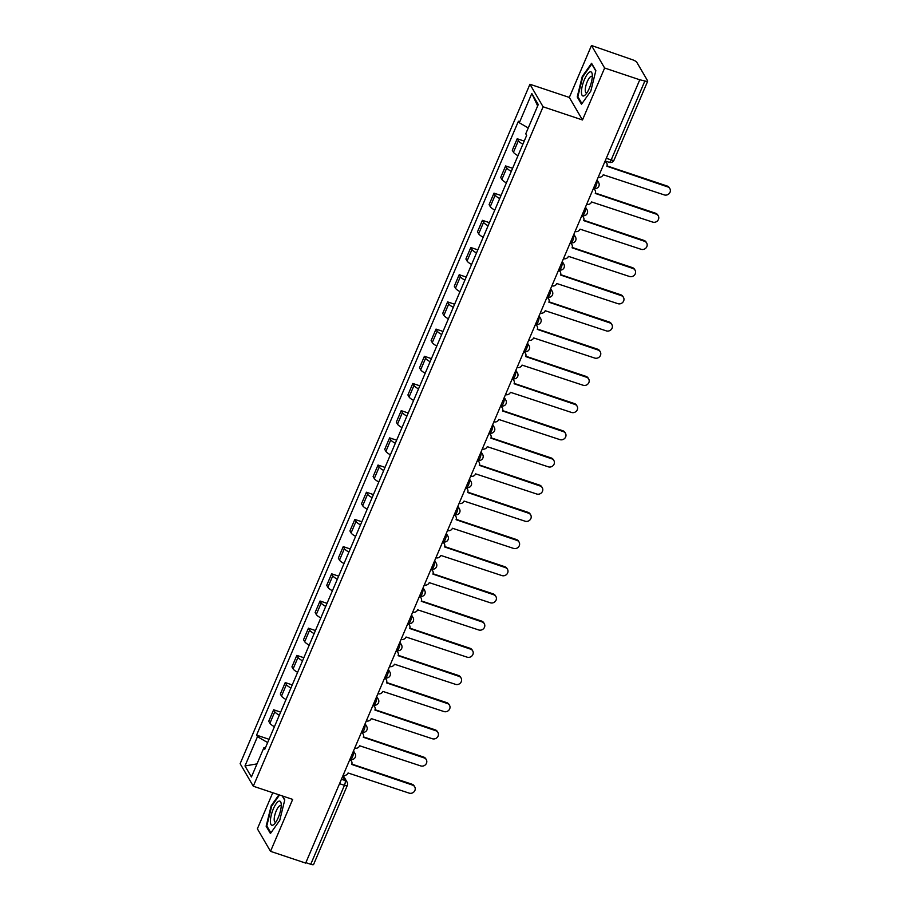 <?xml version="1.0" encoding="UTF-8"?>
<svg xmlns="http://www.w3.org/2000/svg" width="910" height="910" viewBox="0 0 910 910"><rect width="100%" height="100%" fill="white"/><g stroke="black" fill="none" stroke-linecap="round" stroke-linejoin="round"><path stroke-width="1.36" d="M272.761 792.735L257.371 828.817L270.52 851.339L305.669 863.101L639.776 79.784L604.627 68.022L591.477 45.5L569.33 97.438L529.938 84.255L240.138 763.683L253.287 786.217L543.088 106.788L582.48 119.972L604.627 68.022M591.477 45.5L632.484 59.753A3.913 0.955 23.1 0 1 636.784 62.255L647.636 80.831A3.913 0.955 23.1 0 1 647.692 81.183L614.022 160.149A3.913 0.955 -156.9 0 1 611.19 159.921L644.871 80.967A3.913 0.955 23.1 0 0 647.692 81.183M270.52 851.339L292.679 799.401L253.287 786.217M339.544 783.681L344.435 785.319A3.913 0.955 -156.9 0 0 347.267 785.546L313.586 864.5A3.913 0.955 -156.9 0 1 310.754 864.284L344.435 785.319A3.913 1.183 -71.5 0 0 345.152 780.518L342.695 776.298M305.862 862.646L310.754 864.284M644.871 80.967L639.776 79.784M522.897 144.19A8.986 2.195 -156.9 0 1 518.37 140.754L517.198 138.752L512.296 150.252L513.467 152.254A8.986 2.195 23.1 0 0 517.983 155.69M524.205 141.096L517.198 138.752M511.295 171.376A8.986 2.195 -156.9 0 1 506.768 167.94L505.607 165.938L500.693 177.45L501.865 179.452A8.986 2.195 23.1 0 0 506.392 182.876M512.614 168.282L505.607 165.938M499.692 198.562A8.986 2.195 -156.9 0 1 495.176 195.138L494.005 193.136L489.102 204.636L490.262 206.638A8.986 2.195 23.1 0 0 494.79 210.073M501.012 195.479L494.005 193.136M488.101 225.76A8.986 2.195 -156.9 0 1 483.574 222.324L482.402 220.322L477.5 231.822L478.671 233.836A8.986 2.195 23.1 0 0 483.187 237.26M489.421 222.666L482.402 220.322M476.499 252.946A8.986 2.195 -156.9 0 1 471.983 249.522L470.811 247.52L465.897 259.02L467.069 261.022A8.986 2.195 23.1 0 0 471.596 264.457M477.818 249.863L470.811 247.52M464.908 280.144A8.986 2.195 -156.9 0 1 460.38 276.708L459.209 274.706L454.306 286.206L455.478 288.208A8.986 2.195 23.1 0 0 459.994 291.644M466.216 277.049L459.209 274.706M453.305 307.33A8.986 2.195 -156.9 0 1 448.778 303.906L447.618 301.892L442.704 313.404L443.875 315.406A8.986 2.195 23.1 0 0 448.402 318.83M454.625 304.247L447.618 301.892M441.703 334.527A8.986 2.195 -156.9 0 1 437.187 331.092L436.015 329.09L431.113 340.59L432.273 342.592A8.986 2.195 23.1 0 0 436.8 346.027M443.022 331.433L436.015 329.09M430.111 361.714A8.986 2.195 -156.9 0 1 425.584 358.278L424.413 356.276L419.51 367.788L420.682 369.79A8.986 2.195 23.1 0 0 425.197 373.214M431.431 358.631L424.413 356.276M418.509 388.9A8.986 2.195 -156.9 0 1 413.993 385.476L412.822 383.474L407.908 394.974L409.079 396.976A8.986 2.195 23.1 0 0 413.606 400.411M419.828 385.817L412.822 383.474M406.918 416.098A8.986 2.195 -156.9 0 1 402.391 412.662L401.219 410.66L396.316 422.16L397.488 424.174A8.986 2.195 23.1 0 0 402.004 427.598M408.226 413.003L401.219 410.66M395.315 443.284A8.986 2.195 -156.9 0 1 390.788 439.86L389.628 437.858L384.714 449.358L385.885 451.36A8.986 2.195 23.1 0 0 390.413 454.795M396.635 440.201L389.628 437.858M383.713 470.481A8.986 2.195 -156.9 0 1 379.197 467.046L378.025 465.044L373.123 476.544L374.283 478.546A8.986 2.195 23.1 0 0 378.81 481.982M385.032 467.387L378.025 465.044M372.122 497.668A8.986 2.195 -156.9 0 1 367.595 494.244L366.423 492.23L361.52 503.742L362.692 505.744A8.986 2.195 23.1 0 0 367.208 509.168M373.43 494.585L366.423 492.23M360.519 524.865A8.986 2.195 -156.9 0 1 356.003 521.43L354.832 519.428L349.918 530.928L351.089 532.93A8.986 2.195 23.1 0 0 355.617 536.365M361.839 521.771L354.832 519.428M348.917 552.051A8.986 2.195 -156.9 0 1 344.401 548.616L343.229 546.614L338.327 558.126L339.498 560.128A8.986 2.195 23.1 0 0 344.014 563.552M350.236 548.969L343.229 546.614M337.326 579.238A8.986 2.195 -156.9 0 1 332.798 575.814L331.638 573.812L326.724 585.312L327.896 587.314A8.986 2.195 23.1 0 0 332.423 590.749M338.645 576.155L331.638 573.812M325.723 606.435A8.986 2.195 -156.9 0 1 321.207 603L320.036 600.998L315.133 612.498L316.293 614.512A8.986 2.195 23.1 0 0 320.821 617.935M327.043 603.341L320.036 600.998M314.132 633.622A8.986 2.195 -156.9 0 1 309.605 630.198L308.433 628.196L303.53 639.696L304.702 641.698A8.986 2.195 23.1 0 0 309.218 645.133M315.44 630.539L308.433 628.196M302.529 660.819A8.986 2.195 -156.9 0 1 298.014 657.384L296.842 655.382L291.928 666.882L293.1 668.884A8.986 2.195 23.1 0 0 297.627 672.319M303.849 657.725L296.842 655.382M290.927 688.005A8.986 2.195 -156.9 0 1 286.411 684.582L285.239 682.568L280.337 694.08L281.508 696.082A8.986 2.195 23.1 0 0 286.024 699.506M292.247 684.923L285.239 682.568M279.336 715.203A8.986 2.195 -156.9 0 1 274.809 711.768L273.648 709.766L268.734 721.266L269.906 723.268A8.986 2.195 23.1 0 0 274.422 726.703M280.655 712.109L273.648 709.766M528.255 127.957L519.314 122.77L531.804 93.491L538.254 104.525L525.764 133.804L526.663 135.351L264.81 749.237L263.911 747.702L251.422 776.981L244.983 765.947L257.473 736.668L267.654 742.583M519.314 122.77L518.416 121.235L256.575 735.121L257.473 736.668M529.938 84.255L543.088 106.788M569.33 97.438L582.48 119.972M581.49 104.263L590.806 91.102L595.845 70.616L591.568 63.302L582.264 76.463L577.224 96.938L581.49 104.263M278.938 794.794L271.191 805.748L266.152 826.223L270.429 833.537L279.734 820.376L284.773 799.901L282.498 795.988M269.053 739.307L256.575 735.121M265.504 747.622L263.911 747.702M531.804 93.491L537.651 105.924M257.007 763.888L244.983 765.947M578.237 97.279L577.224 96.938M582.855 76.656L582.264 76.463M267.165 826.564L266.152 826.223M271.783 805.941L271.191 805.748M598.268 177.097A3.913 3.606 149.7 0 0 603.228 174.765L664.266 194.899A4.493 4.141 149.7 0 0 669.862 188.632A4.493 4.141 149.7 0 0 667.69 186.891L606.868 166.234A3.913 3.606 149.7 0 0 604.888 161.582M605.105 161.081A3.913 3.606 -30.3 0 1 606.219 162.219L606.708 163.072M606.993 165.882L667.189 186.038A4.493 4.141 -30.3 0 1 669.362 187.779L669.862 188.632M586.677 204.284A3.913 3.606 149.7 0 0 591.625 201.963L652.675 222.097A4.493 4.141 149.7 0 0 658.26 215.818A4.493 4.141 149.7 0 0 656.087 214.077L595.277 193.42A3.913 3.606 149.7 0 0 593.286 188.78M593.502 188.268A3.913 3.606 -30.3 0 1 594.617 189.417L595.117 190.27M595.402 193.079L655.587 213.224A4.493 4.141 -30.3 0 1 657.759 214.965L658.26 215.818M575.074 231.481A3.913 3.606 149.7 0 0 580.034 229.149L641.072 249.283A4.493 4.141 149.7 0 0 646.669 243.015A4.493 4.141 149.7 0 0 644.496 241.264L583.674 220.607A3.913 3.606 149.7 0 0 581.695 215.966M581.911 215.454A3.913 3.606 -30.3 0 1 583.014 216.603L583.515 217.456M583.799 220.265L643.996 240.411A4.493 4.141 -30.3 0 1 646.168 242.162L646.669 243.015M589.828 71.947A12.706 3.845 -71.5 0 0 582.309 85.87A12.706 3.845 -71.5 0 0 583.947 95.846A12.706 3.845 -71.5 0 0 585.528 94.629A12.706 3.845 -71.5 0 0 592.262 74.518A12.706 3.845 -71.5 0 0 589.828 71.947M592.285 76.85A8.691 2.639 -71.5 0 0 591.739 76.349A8.691 2.639 -71.5 0 0 590.988 76.417A8.691 2.639 -71.5 0 0 586.131 84.857A8.691 2.639 -71.5 0 0 586.211 92.843A8.691 2.639 -71.5 0 0 586.95 92.775M581.934 103.626L577.861 96.653L582.741 76.804L591.762 64.053L595.766 70.912M278.756 801.232A12.706 3.845 -71.5 0 0 271.248 815.144A12.706 3.845 -71.5 0 0 272.886 825.12A12.706 3.845 -71.5 0 0 274.467 823.903A12.706 3.845 -71.5 0 0 281.19 803.792A12.706 3.845 -71.5 0 0 278.756 801.232M281.224 806.123A8.691 2.639 -71.5 0 0 280.667 805.634A8.691 2.639 -71.5 0 0 279.927 805.703A8.691 2.639 -71.5 0 0 275.07 814.131A8.691 2.639 -71.5 0 0 275.15 822.128A8.691 2.639 -71.5 0 0 275.889 822.06M270.873 832.912L266.801 825.927L271.68 806.089L279.529 794.999M282.191 795.886L284.705 800.197M563.483 258.668A3.913 3.606 149.7 0 0 568.432 256.347L629.47 276.481A4.493 4.141 149.7 0 0 635.066 270.202A4.493 4.141 149.7 0 0 632.894 268.461L572.072 247.804A3.913 3.606 149.7 0 0 570.092 243.152M570.308 242.651A3.913 3.606 -30.3 0 1 571.423 243.8L571.924 244.654M572.208 247.452L632.393 267.608A4.493 4.141 -30.3 0 1 634.566 269.349L635.066 270.202M551.881 285.854A3.913 3.606 149.7 0 0 556.829 283.533L617.879 303.667A4.493 4.141 149.7 0 0 623.464 297.399A4.493 4.141 149.7 0 0 621.291 295.648L560.48 274.991A3.913 3.606 149.7 0 0 558.501 270.35M558.717 269.838A3.913 3.606 -30.3 0 1 559.821 270.987L560.321 271.84M560.606 274.649L620.802 294.795A4.493 4.141 -30.3 0 1 622.975 296.535L623.464 297.399M540.278 313.051A3.913 3.606 149.7 0 0 545.238 310.731L606.276 330.865A4.493 4.141 149.7 0 0 611.873 324.586A4.493 4.141 149.7 0 0 609.7 322.845L548.878 302.188A3.913 3.606 149.7 0 0 546.899 297.536M547.115 297.035A3.913 3.606 -30.3 0 1 548.229 298.173L548.719 299.037M549.003 301.836L609.199 321.992A4.493 4.141 -30.3 0 1 611.372 323.733L611.873 324.586M528.687 340.238A3.913 3.606 149.7 0 0 533.635 337.917L594.685 358.051A4.493 4.141 149.7 0 0 600.27 351.772A4.493 4.141 149.7 0 0 598.097 350.031L537.287 329.375A3.913 3.606 149.7 0 0 535.296 324.733M535.512 324.222A3.913 3.606 -30.3 0 1 536.627 325.37L537.127 326.224M537.412 329.033L597.597 349.178A4.493 4.141 -30.3 0 1 599.77 350.919L600.27 351.772M517.085 367.435A3.913 3.606 149.7 0 0 522.044 365.103L583.082 385.237A4.493 4.141 149.7 0 0 588.679 378.97A4.493 4.141 149.7 0 0 586.506 377.229L525.684 356.572A3.913 3.606 149.7 0 0 523.705 351.92M523.921 351.419A3.913 3.606 -30.3 0 1 525.024 352.557L525.525 353.41M525.809 356.22L586.006 376.376A4.493 4.141 -30.3 0 1 588.178 378.116L588.679 378.97M505.494 394.622A3.913 3.606 149.7 0 0 510.442 392.301L571.48 412.435A4.493 4.141 149.7 0 0 577.077 406.156A4.493 4.141 149.7 0 0 574.904 404.415L514.082 383.758A3.913 3.606 149.7 0 0 512.102 379.117M512.319 378.605A3.913 3.606 -30.3 0 1 513.433 379.754L513.934 380.608M514.218 383.417L574.403 403.562A4.493 4.141 -30.3 0 1 576.576 405.303L577.077 406.156M493.891 421.819A3.913 3.606 149.7 0 0 498.839 419.487L559.889 439.621A4.493 4.141 149.7 0 0 565.474 433.353A4.493 4.141 149.7 0 0 563.301 431.602L502.491 410.945A3.913 3.606 149.7 0 0 500.511 406.304M500.727 405.792A3.913 3.606 -30.3 0 1 501.831 406.941L502.331 407.794M502.616 410.603L562.812 430.748A4.493 4.141 -30.3 0 1 564.985 432.5L565.474 433.353M482.289 449.005A3.913 3.606 149.7 0 0 487.248 446.685L548.286 466.819A4.493 4.141 149.7 0 0 553.883 460.54A4.493 4.141 149.7 0 0 551.71 458.799L490.888 438.142A3.913 3.606 149.7 0 0 488.909 433.49M489.125 432.989A3.913 3.606 -30.3 0 1 490.228 434.138L490.729 434.991M491.013 437.79L551.21 457.946A4.493 4.141 -30.3 0 1 553.382 459.686L553.883 460.54M470.697 476.203A3.913 3.606 149.7 0 0 475.646 473.871L536.695 494.005A4.493 4.141 149.7 0 0 542.28 487.737A4.493 4.141 149.7 0 0 540.108 485.986L479.286 465.328A3.913 3.606 149.7 0 0 477.306 460.688M477.522 460.176A3.913 3.606 -30.3 0 1 478.637 461.325L479.138 462.178M479.422 464.987L539.607 485.132A4.493 4.141 -30.3 0 1 541.78 486.873L542.28 487.737M459.095 503.389A3.913 3.606 149.7 0 0 464.054 501.069L525.093 521.202A4.493 4.141 149.7 0 0 530.689 514.923A4.493 4.141 149.7 0 0 528.517 513.183L467.695 492.526A3.913 3.606 149.7 0 0 465.715 487.874M465.931 487.373A3.913 3.606 -30.3 0 1 467.035 488.511L467.535 489.375M467.82 492.173L528.016 512.33A4.493 4.141 -30.3 0 1 530.189 514.07L530.689 514.923M447.504 530.575A3.913 3.606 149.7 0 0 452.452 528.255L513.49 548.389A4.493 4.141 149.7 0 0 519.087 542.11A4.493 4.141 149.7 0 0 516.914 540.369L456.092 519.712A3.913 3.606 149.7 0 0 454.113 515.071M454.329 514.559A3.913 3.606 -30.3 0 1 455.444 515.708L455.933 516.562M456.228 519.371L516.414 539.516A4.493 4.141 -30.3 0 1 518.586 541.257L519.087 542.11M435.901 557.773A3.913 3.606 149.7 0 0 440.849 555.441L501.899 575.575A4.493 4.141 149.7 0 0 507.484 569.307A4.493 4.141 149.7 0 0 505.312 567.567L444.501 546.91A3.913 3.606 149.7 0 0 442.522 542.258M442.738 541.757A3.913 3.606 -30.3 0 1 443.841 542.895L444.342 543.748M444.626 546.557L504.822 566.714A4.493 4.141 -30.3 0 1 506.995 568.454L507.484 569.307M424.299 584.959A3.913 3.606 149.7 0 0 429.258 582.639L490.297 602.773A4.493 4.141 149.7 0 0 495.893 596.494A4.493 4.141 149.7 0 0 493.721 594.753L432.898 574.096A3.913 3.606 149.7 0 0 430.919 569.455M431.135 568.943A3.913 3.606 -30.3 0 1 432.239 570.092L432.739 570.945M433.024 573.755L493.22 593.9A4.493 4.141 -30.3 0 1 495.393 595.64L495.893 596.494M412.708 612.157A3.913 3.606 149.7 0 0 417.656 609.825L478.705 629.959A4.493 4.141 149.7 0 0 484.291 623.691A4.493 4.141 149.7 0 0 482.118 621.939L421.296 601.283A3.913 3.606 149.7 0 0 419.317 596.641M419.533 596.13A3.913 3.606 -30.3 0 1 420.647 597.279L421.148 598.132M421.432 600.941L481.617 621.086A4.493 4.141 -30.3 0 1 483.79 622.838L484.291 623.691M401.105 639.343A3.913 3.606 149.7 0 0 406.065 637.023L467.103 657.157A4.493 4.141 149.7 0 0 472.7 650.878A4.493 4.141 149.7 0 0 470.527 649.137L409.705 628.48A3.913 3.606 149.7 0 0 407.725 623.828M407.942 623.327A3.913 3.606 -30.3 0 1 409.045 624.476L409.546 625.329M409.83 628.139L470.026 648.284A4.493 4.141 -30.3 0 1 472.199 650.024L472.7 650.878M389.503 666.541A3.913 3.606 149.7 0 0 394.462 664.209L455.5 684.343A4.493 4.141 149.7 0 0 461.097 678.075A4.493 4.141 149.7 0 0 458.924 676.323L398.102 655.666A3.913 3.606 149.7 0 0 396.123 651.025M396.339 650.514A3.913 3.606 -30.3 0 1 397.454 651.662L397.943 652.515M398.239 655.325L458.424 675.47A4.493 4.141 -30.3 0 1 460.596 677.211L461.097 678.075M377.912 693.727A3.913 3.606 149.7 0 0 382.86 691.407L443.909 711.54A4.493 4.141 149.7 0 0 449.495 705.261A4.493 4.141 149.7 0 0 447.322 703.521L386.511 682.864A3.913 3.606 149.7 0 0 384.532 678.212M384.748 677.711A3.913 3.606 -30.3 0 1 385.851 678.86L386.352 679.713M386.636 682.511L446.833 702.668A4.493 4.141 -30.3 0 1 449.005 704.408L449.495 705.261M366.309 720.913A3.913 3.606 149.7 0 0 371.269 718.593L432.307 738.727A4.493 4.141 149.7 0 0 437.903 732.448A4.493 4.141 149.7 0 0 435.731 730.707L374.909 710.05A3.913 3.606 149.7 0 0 372.929 705.409M373.146 704.897A3.913 3.606 -30.3 0 1 374.249 706.046L374.749 706.899M375.034 709.709L435.23 729.854A4.493 4.141 -30.3 0 1 437.403 731.594L437.903 732.448M354.718 748.111A3.913 3.606 149.7 0 0 359.666 745.779L420.716 765.913A4.493 4.141 149.7 0 0 426.301 759.645A4.493 4.141 149.7 0 0 424.128 757.905L363.306 737.248A3.913 3.606 149.7 0 0 361.327 732.595M361.543 732.095A3.913 3.606 -30.3 0 1 362.658 733.232L363.158 734.086M363.443 736.895L423.628 757.052A4.493 4.141 -30.3 0 1 425.8 758.792L426.301 759.645M347.267 785.546A3.913 3.913 0 0 0 347.04 782.043L343.115 775.309A3.913 3.606 149.7 0 0 348.075 772.977L409.113 793.111A4.493 4.141 149.7 0 0 414.71 786.832A4.493 4.141 149.7 0 0 412.537 785.091L351.715 764.434A3.913 3.606 149.7 0 0 349.736 759.793M349.952 759.281A3.913 3.606 -30.3 0 1 351.055 760.43L351.556 761.283M351.84 764.093L412.037 784.238A4.493 4.141 -30.3 0 1 414.209 785.978L414.71 786.832M350.248 759.122A3.913 1.183 -71.5 0 0 350.498 759.338A3.913 1.183 -71.5 0 0 352.5 756.949A3.913 1.183 -71.5 0 0 353.216 752.149L353.091 751.922M353.023 752.081L353.216 752.149A3.913 3.606 -30.3 0 1 355.105 753.662L353.512 750.932M361.85 731.924A3.913 1.183 -71.5 0 0 362.089 732.152A3.913 1.183 -71.5 0 0 364.102 729.752A3.913 1.183 -71.5 0 0 364.819 724.952L364.683 724.724M364.614 724.895L364.819 724.952A3.913 3.606 -30.3 0 1 366.707 726.476L365.115 723.734M373.441 704.738A3.913 1.183 -71.5 0 0 373.691 704.954A3.913 1.183 -71.5 0 0 375.693 702.565A3.913 1.183 -71.5 0 0 376.421 697.765L376.285 697.538M376.217 697.697L376.421 697.765A3.913 3.606 -30.3 0 1 378.31 699.278L376.706 696.548M385.044 677.552A3.913 1.183 -71.5 0 0 385.283 677.768A3.913 1.183 -71.5 0 0 387.296 675.379A3.913 1.183 -71.5 0 0 388.013 670.579L387.887 670.351M387.819 670.511L388.013 670.579A3.913 3.606 -30.3 0 1 389.901 672.092L388.308 669.351M396.635 650.354A3.913 1.183 -71.5 0 0 396.885 650.57A3.913 1.183 -71.5 0 0 398.899 648.182A3.913 1.183 -71.5 0 0 399.615 643.381L399.479 643.154M399.41 643.313L399.615 643.381A3.913 3.606 -30.3 0 1 401.503 644.894L399.899 642.164M408.237 623.168A3.913 1.183 -71.5 0 0 408.488 623.384A3.913 1.183 -71.5 0 0 410.49 620.995A3.913 1.183 -71.5 0 0 411.206 616.195L411.081 615.968M411.013 616.127L411.206 616.195A3.913 3.606 -30.3 0 1 413.095 617.708L411.502 614.967M419.84 595.97A3.913 1.183 -71.5 0 0 420.079 596.198A3.913 1.183 -71.5 0 0 422.092 593.798A3.913 1.183 -71.5 0 0 422.809 588.997L422.672 588.77M422.604 588.929L422.809 588.997A3.913 3.606 -30.3 0 1 424.697 590.522L423.104 587.78M431.431 568.784A3.913 1.183 -71.5 0 0 431.681 569A3.913 1.183 -71.5 0 0 433.683 566.611A3.913 1.183 -71.5 0 0 434.411 561.811L434.275 561.584M434.207 561.743L434.411 561.811A3.913 3.606 -30.3 0 1 436.299 563.324L434.696 560.594M443.034 541.587A3.913 1.183 -71.5 0 0 443.272 541.814A3.913 1.183 -71.5 0 0 445.286 539.414A3.913 1.183 -71.5 0 0 446.002 534.614L445.877 534.386M445.809 534.557L446.002 534.614A3.913 3.606 -30.3 0 1 447.891 536.138L446.298 533.396M454.625 514.4A3.913 1.183 -71.5 0 0 454.875 514.616A3.913 1.183 -71.5 0 0 456.888 512.228A3.913 1.183 -71.5 0 0 457.605 507.427L457.468 507.2M457.4 507.359L457.605 507.427A3.913 3.606 -30.3 0 1 459.493 508.94L457.889 506.21M466.227 487.214A3.913 1.183 -71.5 0 0 466.477 487.43A3.913 1.183 -71.5 0 0 468.479 485.041A3.913 1.183 -71.5 0 0 469.196 480.241L469.071 480.014M469.003 480.173L469.196 480.241A3.913 3.606 -30.3 0 1 471.084 481.754L469.492 479.013M477.83 460.016A3.913 1.183 -71.5 0 0 478.068 460.233A3.913 1.183 -71.5 0 0 480.082 457.844A3.913 1.183 -71.5 0 0 480.798 453.043L480.662 452.816M480.594 452.975L480.798 453.043A3.913 3.606 -30.3 0 1 482.687 454.556L481.094 451.826M489.421 432.83A3.913 1.183 -71.5 0 0 489.671 433.046A3.913 1.183 -71.5 0 0 491.673 430.658A3.913 1.183 -71.5 0 0 492.401 425.857L492.264 425.63M492.196 425.789L492.401 425.857A3.913 3.606 -30.3 0 1 494.289 427.37L492.685 424.629M501.023 405.632A3.913 1.183 -71.5 0 0 501.262 405.86A3.913 1.183 -71.5 0 0 503.275 403.46A3.913 1.183 -71.5 0 0 503.992 398.66L503.867 398.432M503.799 398.591L503.992 398.66A3.913 3.606 -30.3 0 1 505.88 400.184L504.288 397.442M512.614 378.446A3.913 1.183 -71.5 0 0 512.865 378.662A3.913 1.183 -71.5 0 0 514.878 376.274A3.913 1.183 -71.5 0 0 515.595 371.473L515.458 371.246M515.39 371.405L515.595 371.473A3.913 3.606 -30.3 0 1 517.483 372.986L515.879 370.256M524.217 351.249A3.913 1.183 -71.5 0 0 524.467 351.476A3.913 1.183 -71.5 0 0 526.469 349.076A3.913 1.183 -71.5 0 0 527.186 344.276L527.061 344.048M526.992 344.219L527.186 344.276A3.913 3.606 -30.3 0 1 529.074 345.8L527.481 343.059M535.819 324.062A3.913 1.183 -71.5 0 0 536.058 324.278A3.913 1.183 -71.5 0 0 538.072 321.89A3.913 1.183 -71.5 0 0 538.788 317.089L538.652 316.862M538.583 317.021L538.788 317.089A3.913 3.606 -30.3 0 1 540.676 318.602L539.084 315.872M547.41 296.876A3.913 1.183 -71.5 0 0 547.661 297.092A3.913 1.183 -71.5 0 0 549.663 294.703A3.913 1.183 -71.5 0 0 550.391 289.903L550.254 289.676M550.186 289.835L550.391 289.903A3.913 3.606 -30.3 0 1 552.279 291.416L550.675 288.675M559.013 269.678A3.913 1.183 -71.5 0 0 559.263 269.895A3.913 1.183 -71.5 0 0 561.265 267.506A3.913 1.183 -71.5 0 0 561.982 262.706L561.857 262.478M561.788 262.637L561.982 262.706A3.913 3.606 -30.3 0 1 563.87 264.219L562.278 261.488M570.604 242.492A3.913 1.183 -71.5 0 0 570.854 242.708A3.913 1.183 -71.5 0 0 572.868 240.32A3.913 1.183 -71.5 0 0 573.584 235.519L573.448 235.292M573.38 235.451L573.584 235.519A3.913 3.606 -30.3 0 1 575.473 237.032L573.869 234.291M582.207 215.295A3.913 1.183 -71.5 0 0 582.457 215.522A3.913 1.183 -71.5 0 0 584.459 213.122A3.913 1.183 -71.5 0 0 585.187 208.322L585.05 208.094M584.982 208.254L585.187 208.322A3.913 3.606 -30.3 0 1 587.075 209.846L585.471 207.105M593.809 188.108A3.913 1.183 -71.5 0 0 594.048 188.325A3.913 1.183 -71.5 0 0 596.061 185.936A3.913 1.183 -71.5 0 0 596.778 181.136L596.641 180.908M596.573 181.067L596.778 181.136A3.913 3.606 -30.3 0 1 598.666 182.648L597.074 179.918M341.421 779.267L345.152 780.518A3.913 3.606 149.7 0 1 347.04 782.043M281.508 696.082L286.411 684.582M293.1 668.884L298.014 657.384M304.702 641.698L309.605 630.198M316.293 614.512L321.207 603M327.896 587.314L332.798 575.814M339.498 560.128L344.401 548.616M351.089 532.93L356.003 521.43M362.692 505.744L367.595 494.244M374.283 478.546L379.197 467.046M385.885 451.36L390.788 439.86M397.488 424.174L402.391 412.662M409.079 396.976L413.993 385.476M420.682 369.79L425.584 358.278M432.273 342.592L437.187 331.092M443.875 315.406L448.778 303.906M455.478 288.208L460.38 276.708M467.069 261.022L471.983 249.522M478.671 233.836L483.574 222.324M490.262 206.638L495.176 195.138M501.865 179.452L506.768 167.94M513.467 152.254L518.37 140.754M269.906 723.268L274.809 711.768M608.938 162.094A3.913 1.183 -71.5 0 0 609.177 162.321A3.913 1.183 -71.5 0 0 611.19 159.921L606.299 158.283M667.69 186.891L667.189 186.038M656.087 214.077L655.587 213.224M644.496 241.264L643.996 240.411M632.894 268.461L632.393 267.608M621.291 295.648L620.802 294.795M609.7 322.845L609.199 321.992M598.097 350.031L597.597 349.178M586.506 377.229L586.006 376.376M574.904 404.415L574.403 403.562M563.301 431.602L562.812 430.748M551.71 458.799L551.21 457.946M540.108 485.986L539.607 485.132M528.517 513.183L528.016 512.33M516.914 540.369L516.414 539.516M505.312 567.567L504.822 566.714M493.721 594.753L493.22 593.9M482.118 621.939L481.617 621.086M470.527 649.137L470.026 648.284M458.924 676.323L458.424 675.47M447.322 703.521L446.833 702.668M435.731 730.707L435.23 729.854M424.128 757.905L423.628 757.052M412.537 785.091L412.037 784.238M593.547 188.154L594.048 188.325A3.913 3.913 0 0 0 598.666 182.648M581.956 215.351L582.457 215.522A3.913 3.913 0 0 0 587.075 209.846M570.354 242.538L570.854 242.708A3.913 3.913 0 0 0 575.473 237.032M558.763 269.735L559.263 269.895A3.913 3.913 0 0 0 563.87 264.219M547.16 296.922L547.661 297.092A3.913 3.913 0 0 0 552.279 291.416M535.558 324.119L536.058 324.278A3.913 3.913 0 0 0 540.676 318.602M523.967 351.305L524.467 351.476A3.913 3.913 0 0 0 529.074 345.8M512.364 378.492L512.865 378.662A3.913 3.913 0 0 0 517.483 372.986M500.773 405.689L501.262 405.86A3.913 3.913 0 0 0 505.88 400.184M489.171 432.876L489.671 433.046A3.913 3.913 0 0 0 494.289 427.37M477.568 460.073L478.068 460.233A3.913 3.913 0 0 0 482.687 454.556M465.977 487.26L466.477 487.43A3.913 3.913 0 0 0 471.084 481.754M454.374 514.457L454.875 514.616A3.913 3.913 0 0 0 459.493 508.94M442.783 541.643L443.272 541.814A3.913 3.913 0 0 0 447.891 536.138M431.181 568.841L431.681 569A3.913 3.913 0 0 0 436.299 563.324M419.578 596.027L420.079 596.198A3.913 3.913 0 0 0 424.697 590.522M407.987 623.213L408.488 623.384A3.913 3.913 0 0 0 413.095 617.708M396.385 650.411L396.885 650.57A3.913 3.913 0 0 0 401.503 644.894M384.793 677.597L385.283 677.768A3.913 3.913 0 0 0 389.901 672.092M373.191 704.795L373.691 704.954A3.913 3.913 0 0 0 378.31 699.278M361.588 731.981L362.089 732.152A3.913 3.913 0 0 0 366.707 726.476M349.997 759.179L350.498 759.338A3.913 3.913 0 0 0 355.105 753.662M605.15 160.968L609.177 162.321A3.913 3.913 0 0 0 614.022 160.149"/></g></svg>
